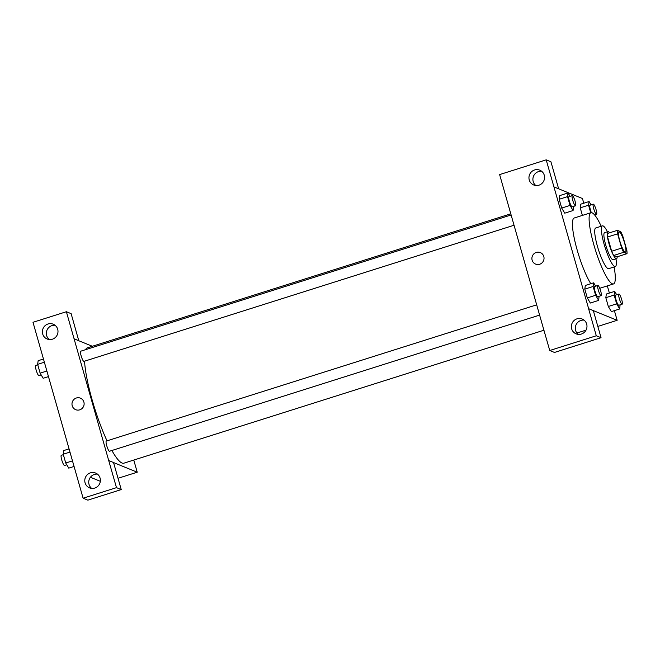 <?xml version="1.0" encoding="UTF-8"?>
<svg xmlns="http://www.w3.org/2000/svg" width="660" height="660" viewBox="0 0 660 660"><rect width="100%" height="100%" fill="white"/><g stroke="black" fill="none" stroke-linecap="round" stroke-linejoin="round"><path stroke-width="0.99" d="M625.094 252.145A10.675 1.996 -107.6 0 1 620.053 241.816A10.675 1.996 -107.6 0 1 618.981 231.825A10.675 1.996 -107.6 0 1 624.104 241.395A10.675 1.996 -107.6 0 1 625.424 252.178A10.675 1.996 -107.6 0 1 625.094 252.145M626.802 250.165L622.743 235.925A13.777 2.574 -107.6 0 0 620.738 231.685L617.405 230.323A13.777 2.574 -107.6 0 0 617.603 233.83L621.654 248.069A13.777 2.574 -107.6 0 0 623.667 252.318L627 253.671A13.777 2.574 -107.6 0 0 626.802 250.165M617.603 233.83L607.604 236.998L611.663 251.237L621.654 248.069M623.667 252.318L613.668 255.478L617.001 256.839L627 253.671M613.668 255.478A13.777 2.574 -107.6 0 1 611.663 251.237M607.604 236.998A13.777 2.574 -107.6 0 1 607.406 233.491L617.405 230.323M609.592 232.798A14.231 2.665 72.4 0 0 607.909 231.594A14.231 2.665 72.4 0 0 609.04 243.87A14.231 2.665 72.4 0 0 616.498 258.736A14.231 2.665 72.4 0 0 617.191 256.781M616.498 258.736L613.165 259.792A14.231 2.665 -107.6 0 1 612.727 259.751A14.231 2.665 -107.6 0 1 605.707 244.926A14.231 2.665 -107.6 0 1 604.577 232.65L607.909 231.594M607.414 231.751A21.351 3.993 72.4 0 0 602.432 225.86A21.351 3.993 72.4 0 0 604.123 244.282A21.351 3.993 72.4 0 0 615.318 266.574A21.351 3.993 72.4 0 0 616.003 258.893M602.432 225.86L595.765 227.972A21.351 3.993 72.4 0 0 597.457 246.394A21.351 3.993 72.4 0 0 608.652 268.686L615.318 266.574M601.227 226.24A37.364 6.988 72.4 0 0 590.931 212.71A37.364 6.988 72.4 0 0 593.893 244.942A37.364 6.988 72.4 0 0 613.478 283.948A37.364 6.988 72.4 0 0 614.113 266.953M590.791 283.726A37.364 6.988 -107.6 0 1 577.228 250.214A37.364 6.988 -107.6 0 1 574.266 217.982L590.931 212.71M583.786 203.214L582.442 198.511L553.946 186.904L588.637 308.69L617.141 320.306L614.386 310.646M609.378 293.065L607.332 285.896M595.642 286.176L593.654 282.818L585.321 285.458L584.793 289.129L587.301 297.916L590.329 303.039L598.661 300.399L599.065 296.29M570.05 196.317L568.062 192.968L559.73 195.599L559.202 199.27L561.701 208.057L564.737 213.18L573.07 210.54L573.474 206.431M591.071 204.889L589.083 201.531L580.75 204.171L580.222 207.842L582.384 215.416L580.222 207.842L588.555 205.202L590.716 212.776M616.671 294.739L614.683 291.39L606.35 294.022L605.822 297.693L608.322 306.479L611.358 311.602L619.69 308.962L620.095 304.854M558.632 188.81L550.935 161.791L546.183 159.852L553.946 186.904M588.637 308.69L593.332 310.646L601.045 337.705L554.491 352.448L549.747 350.51L541.984 323.458L499.628 174.587L546.183 159.852M541.645 171.262A8.002 7.771 -67.8 0 0 535.837 185.526M538.931 185.196A8.002 7.771 -67.8 0 0 539.781 170.173A8.002 7.771 -67.8 0 0 529.559 174.652A8.002 7.771 -67.8 0 0 538.931 185.196M576.922 333.036L585.989 330.165M597.828 326.42L617.141 320.306M584.051 320.125A8.002 7.771 -67.8 0 0 578.234 334.381M581.328 334.059A8.002 7.771 -67.8 0 0 582.186 319.027A8.002 7.771 -67.8 0 0 571.964 323.507A8.002 7.771 -67.8 0 0 581.328 334.059M601.045 337.705L596.293 335.775L549.747 350.51M588.588 308.707L596.293 335.775M540.317 252.582A6.229 6.047 -67.8 0 0 532.133 260.188A6.229 6.047 112.2 0 1 540.317 252.582A6.229 6.047 112.2 0 1 543.568 260.626A6.229 6.047 112.2 0 1 532.133 260.188A6.229 6.047 -67.8 0 0 535.615 264.115M543.964 330.214L123.89 463.18A60.489 11.311 -107.6 0 1 122.017 463.023A60.489 11.311 -107.6 0 1 111.895 450.491M107.019 440.839A60.489 11.311 -107.6 0 1 84.546 361.193M85.602 349.66A60.489 11.311 -107.6 0 1 87.376 347.837L510.749 213.823M514.008 225.258L83.935 361.383A5.338 0.998 -107.6 0 1 83.77 361.375A5.338 0.998 -107.6 0 1 81.246 356.202A5.338 0.998 -107.6 0 1 80.71 351.211L511.079 214.987M539.599 315.109L109.527 451.242A5.338 0.998 -107.6 0 1 109.362 451.226A5.338 0.998 -107.6 0 1 106.846 446.061A5.338 0.998 -107.6 0 1 106.309 441.061L536.679 304.837M108.727 460.597L66.379 311.726L33 322.295L83.11 498.209L116.49 487.649L108.727 460.597M113.545 462.561L137.231 472.213L133.765 460.053M92.342 346.269L74.035 338.803M79.736 409.843A6.229 6.047 112.2 0 1 72.451 401.643A6.229 6.047 112.2 0 1 84.117 404.151A6.229 6.047 112.2 0 1 79.736 409.843M52.354 339.215A8.002 7.771 112.2 0 1 42.991 328.672A8.002 7.771 112.2 0 1 57.981 331.897A8.002 7.771 112.2 0 1 52.354 339.215M94.759 488.07A8.002 7.771 112.2 0 1 85.387 477.526A8.002 7.771 112.2 0 1 100.378 480.76A8.002 7.771 112.2 0 1 94.759 488.07M80.404 398.153A6.229 6.047 -67.8 0 0 72.451 401.643A6.229 6.047 -67.8 0 0 75.702 409.687M55.069 325.281A8.002 7.771 -67.8 0 0 49.261 339.537M97.474 474.136A8.002 7.771 -67.8 0 0 91.666 488.392M108.785 460.581L113.537 462.52L121.242 489.58L87.862 500.148L83.11 498.209M121.242 489.58L116.49 487.649M78.787 340.741L71.131 313.657L66.379 311.726M78.837 340.725L74.093 338.786M90.42 477.262L100.328 481.305M118.024 478.285L137.231 472.213M115.302 468.732A6.229 0.94 -15.9 0 1 115.64 468.922A6.229 0.94 -15.9 0 1 115.45 469.252A6.229 0.94 164.1 0 0 115.64 468.913M69.061 448.874L63.756 450.549L63.228 454.22L65.728 463.007L68.764 468.13L74.069 466.447M63.228 454.22L69.968 452.084M65.728 463.007L72.476 460.87M66.775 464.772L64.54 465.481A5.338 0.998 -107.6 0 1 64.375 465.465A5.338 0.998 -107.6 0 1 61.85 460.3A5.338 0.998 -107.6 0 1 61.314 455.309L63.352 454.657M43.461 359.015L38.156 360.69L37.628 364.361L40.136 373.156L43.164 378.271L48.469 376.596M37.628 364.361L44.377 362.224M40.136 373.156L46.877 371.019M41.176 374.921L38.94 375.631A5.338 0.998 -107.6 0 1 38.775 375.614A5.338 0.998 -107.6 0 1 36.259 370.45A5.338 0.998 -107.6 0 1 35.722 365.45L37.752 364.807M614.683 291.39L614.155 295.053L616.654 303.847L619.69 308.962M622.124 304.21L618.799 305.266A5.338 0.998 -107.6 0 1 618.626 305.25A5.338 0.998 -107.6 0 1 616.11 300.085A5.338 0.998 -107.6 0 1 615.574 295.086L618.907 294.03A5.338 0.998 -107.6 0 1 621.472 298.823A5.338 0.998 -107.6 0 1 622.124 304.21A5.338 0.998 -107.6 0 1 621.959 304.194A5.338 0.998 -107.6 0 1 619.443 299.029A5.338 0.998 -107.6 0 1 618.907 294.03M606.35 294.022L605.822 297.693L614.155 295.053M605.822 297.693L608.322 306.479L616.654 303.847M608.322 306.479L611.358 311.602M589.083 201.531L588.555 205.202M591.368 212.644A5.338 0.998 -107.6 0 1 589.974 205.235L593.307 204.179A5.338 0.998 -107.6 0 1 595.873 208.964A5.338 0.998 -107.6 0 1 596.533 214.351A5.338 0.998 -107.6 0 1 596.368 214.343A5.338 0.998 -107.6 0 1 593.851 209.179A5.338 0.998 -107.6 0 1 593.307 204.179M580.75 204.171L580.222 207.842M593.654 282.818L593.125 286.489L595.634 295.276L598.661 300.399M601.103 295.647L597.77 296.695A5.338 0.998 -107.6 0 1 597.605 296.686A5.338 0.998 -107.6 0 1 595.089 291.514A5.338 0.998 -107.6 0 1 594.544 286.522L597.878 285.466A5.338 0.998 -107.6 0 1 600.443 290.251A5.338 0.998 -107.6 0 1 601.103 295.647A5.338 0.998 -107.6 0 1 600.938 295.63A5.338 0.998 -107.6 0 1 598.422 290.466A5.338 0.998 -107.6 0 1 597.878 285.466M585.321 285.458L584.793 289.129L593.125 286.489M584.793 289.129L587.301 297.916L595.634 295.276M587.301 297.916L590.329 303.039M568.062 192.968L567.534 196.63L570.034 205.425L573.07 210.54M575.504 205.788L572.17 206.844A5.338 0.998 -107.6 0 1 572.005 206.827A5.338 0.998 -107.6 0 1 569.489 201.663A5.338 0.998 -107.6 0 1 568.953 196.663L572.286 195.607A5.338 0.998 -107.6 0 1 574.843 200.401A5.338 0.998 -107.6 0 1 575.504 205.788A5.338 0.998 -107.6 0 1 575.338 205.771A5.338 0.998 -107.6 0 1 572.822 200.607A5.338 0.998 -107.6 0 1 572.286 195.607M559.73 195.599L559.202 199.27L567.534 196.63M559.202 199.27L561.701 208.057L570.034 205.425M561.701 208.057L564.737 213.18M599.742 288.296L613.478 283.948M594.635 214.954L596.533 214.351"/></g></svg>
